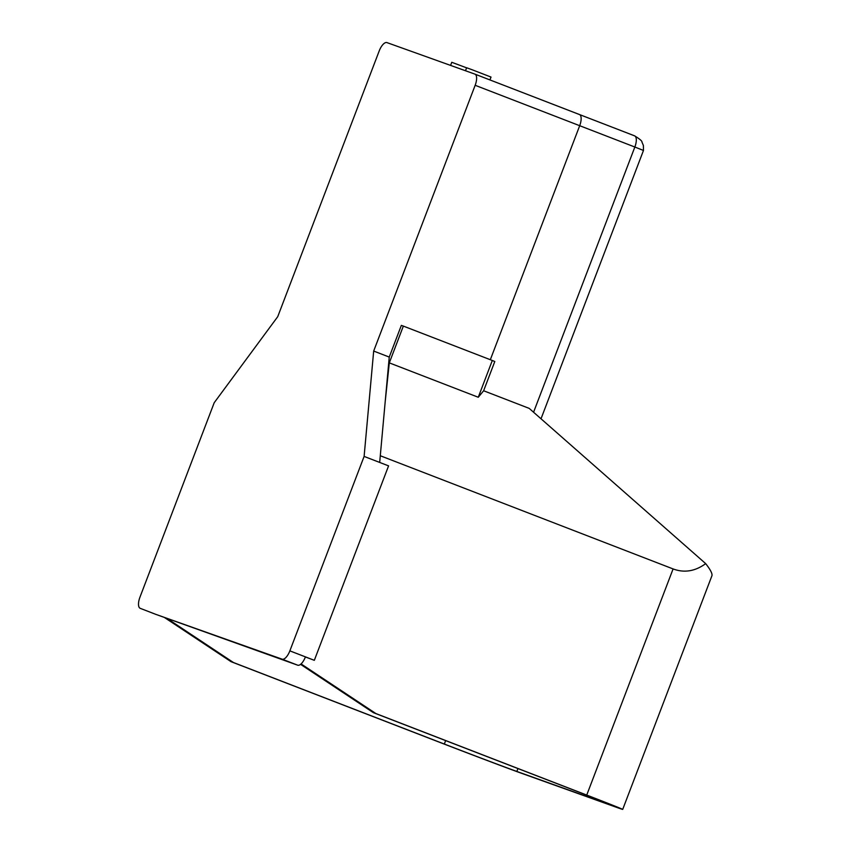 <?xml version="1.0" encoding="UTF-8"?>
<svg xmlns="http://www.w3.org/2000/svg" width="852" height="852" viewBox="0 0 852 852"><rect width="100%" height="100%" fill="white"/><g stroke="black" fill="none" stroke-linecap="round" stroke-linejoin="round"><path stroke-width="1.28" d="M478.27 397.256L483.627 390.759L494.799 361.504L492.307 360.481L478.27 397.256L389.3 362.867L403.347 326.092L401.345 325.379L389.247 357.073L379.683 462.434L388.576 465.874L314.324 660.321L305.41 656.945M314.324 660.321L305.431 656.881A10.437 4.249 111.1 0 1 297.71 665.199L155.799 614.356A10.437 4.249 111.1 0 1 155.756 614.335A10.437 4.249 111.1 0 1 155.724 614.324M155.799 614.356L140.229 608.339A10.437 4.249 111.1 0 1 140.197 608.317A10.437 4.249 111.1 0 1 139.962 597.156L214.214 402.708L277.731 316.678L379.215 50.918A10.437 4.249 111.1 0 1 386.936 42.6L474.883 74.113A10.437 4.249 111.1 0 1 474.926 74.124A10.437 4.249 111.1 0 1 475.16 85.296L373.677 351.056L364.113 456.416L289.861 650.864A10.437 4.249 111.1 0 1 282.14 659.182L155.756 614.335M379.683 462.434L364.113 456.416M389.247 357.073L373.677 351.056M579.498 114.551L634.57 135.841A10.437 4.249 111.1 0 1 634.612 135.851A10.437 4.249 111.1 0 1 634.846 147.023L579.69 125.702L490.326 359.714L579.69 125.702A10.437 4.249 -68.9 0 0 579.456 114.53A10.437 4.249 111.1 0 1 579.69 125.702L475.16 85.296M579.413 114.519A10.437 4.249 111.1 0 1 579.456 114.53A10.437 4.249 -68.9 0 0 579.413 114.519L474.969 74.145M450.58 65.402L451.762 62.292L466.598 67.83M465.49 70.748L466.63 67.755L472.221 69.779L491.018 77.063L489.921 79.918M300.564 664.347L373.389 712.666L375.881 713.561L301.065 663.91M492.307 360.481L403.347 326.092M445.639 740.601L444.329 744.052L233.469 662.537L166.811 618.296M389.3 362.867L385.179 401.867M164.308 617.402L230.977 661.642L441.826 743.157A65.253 0.607 -159.1 0 0 522.414 773.605L617.349 807.621A65.253 0.607 -159.1 0 0 622.706 809.4L711.91 575.792C712.57 573.833 710.493 569.775 705.69 563.63C695.147 571.33 684.273 573.098 673.091 568.934L380.29 455.745M705.69 563.63L529.177 408.374L483.627 390.759M611.949 805.055L611.789 805.47A58.724 0.543 -159.1 0 0 616.614 807.068A58.724 0.543 -159.1 0 0 584.238 794.181L373.389 712.666M622.706 809.4A65.253 0.607 -159.1 0 0 586.73 795.076L375.881 713.561M230.977 661.642L233.469 662.537M611.789 805.47L516.855 771.454A58.724 0.543 -159.1 0 1 444.329 744.052M297.71 665.199L282.14 659.182M305.431 656.881L289.861 650.864M474.926 74.124L634.612 135.851C639.777 139.046 642.216 141.112 641.939 142.039L643.398 145.522L643.473 150.463L634.846 147.023L533.576 412.23M673.091 568.934L586.73 795.076M517.952 768.557L516.855 771.454M541.02 418.779L643.473 150.463"/></g></svg>
